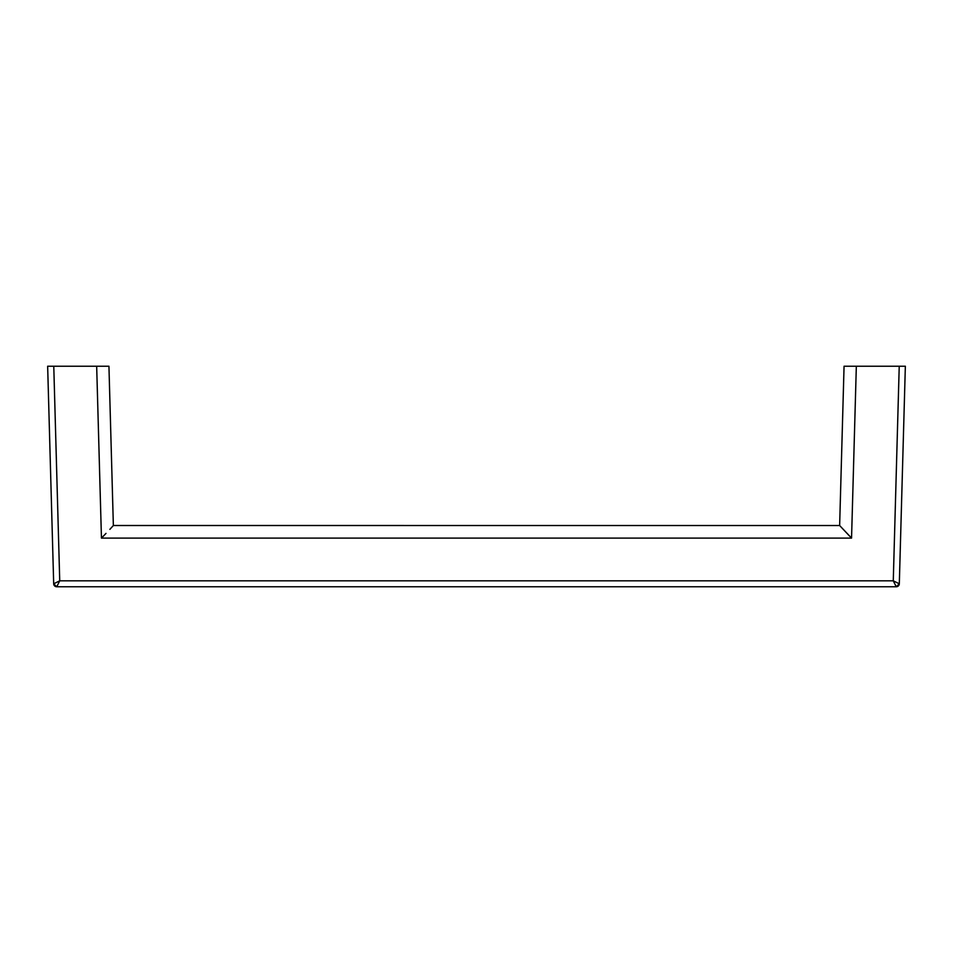 <?xml version="1.0" encoding="UTF-8"?>
<svg xmlns="http://www.w3.org/2000/svg" width="953" height="953" viewBox="0 0 953 953"><rect width="100%" height="100%" fill="white"/><g stroke="black" fill="none" stroke-linecap="round" stroke-linejoin="round"><path stroke-width="1.43" d="M905.35 366.226L899.227 366.226L893.271 580.818L59.729 580.818L53.773 366.226L47.65 366.226L53.69 583.796L59.729 580.818L56.751 586.774L896.249 586.774A3.062 3.062 0 0 0 899.31 583.796L905.35 366.226L899.227 366.226L893.271 580.818L899.31 583.796A3.062 3.062 0 0 1 896.249 586.774L899.31 583.796L905.35 366.226M106.009 533.394L101.447 538.1L851.553 538.1L856.33 366.226L899.227 366.226L844.06 366.226L839.641 525.52L113.359 525.508L108.94 366.226L53.773 366.226L96.67 366.226L101.447 538.1L851.553 538.1L856.33 366.226L844.06 366.226L839.641 525.52L849.171 535.669M851.553 538.1L839.641 525.52L113.359 525.52L108.94 366.226L96.67 366.226L101.447 538.1L103.829 535.669M56.751 586.774A3.062 3.062 0 0 1 53.69 583.796A3.062 3.062 0 0 0 56.751 586.774L896.249 586.774L893.271 580.818L896.249 586.774A3.062 3.062 90 0 0 899.31 583.796L893.271 580.818L59.729 580.818L53.773 366.226L47.65 366.226L53.69 583.796L56.751 586.774L59.729 580.818L53.702 583.796A3.062 3.062 -90 0 0 56.751 586.774L56.751 586.774M109.881 529.344L113.359 525.52"/></g></svg>
